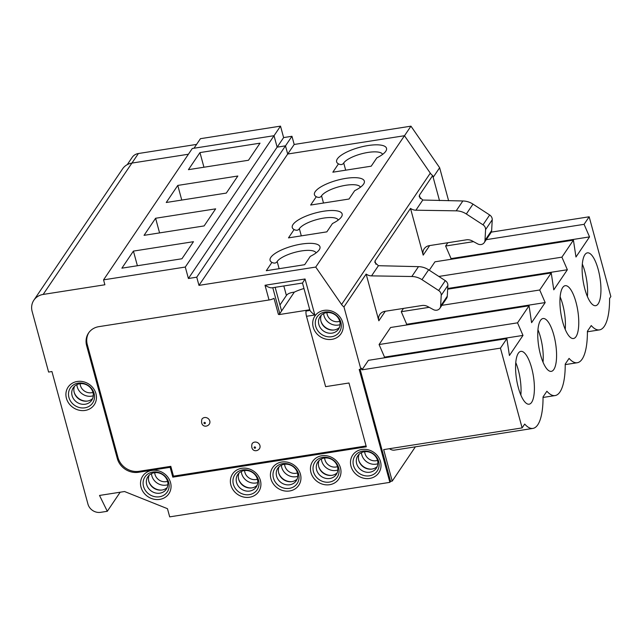 <?xml version="1.0" encoding="UTF-8"?>
<svg xmlns="http://www.w3.org/2000/svg" width="643" height="643" viewBox="0 0 643 643"><rect width="100%" height="100%" fill="white"/><g stroke="black" fill="none" stroke-linecap="round" stroke-linejoin="round"><path stroke-width="0.96" d="M360.104 369.307L390.55 481.374L389.883 482.354L169.688 516.868L167.461 508.685L124.541 491.525L99.512 495.448L107.301 511.289L100.621 512.334A10.698 9.581 34 0 1 87.946 504.088L51.938 371.541L48.603 372.064L32.15 311.517A16.043 14.371 34 0 1 33.87 300.185A16.043 14.371 34 0 1 43.161 294.438L104.881 284.769L103.555 279.858L185.288 267.046L188.407 278.499L196.742 277.189L198.968 285.371L315.737 267.07L341.57 304.501A8.914 7.981 -146 0 0 343.957 306.912L366.14 274.079L378.84 320.801L385.278 311.26M439.884 308.27L446.539 298.416A5.345 4.79 -146 0 0 447.279 296.19L447.874 285.444A5.345 4.79 -146 0 0 445.302 280.653L428.624 269.803A17.827 15.962 -146 0 0 418.489 266.652L411.833 276.506A17.827 15.962 34 0 1 421.969 279.657L438.647 290.507A5.345 4.79 -146 0 1 441.219 295.298L440.624 306.044A5.345 4.79 -146 0 1 439.884 308.27A5.345 4.79 -146 0 1 433.253 309.54L427.836 306.59A8.914 7.981 -146 0 0 421.953 305.513L384.956 311.316A8.914 7.981 -146 0 0 379.788 314.507A8.914 7.981 -146 0 0 378.84 320.801M411.833 276.506L371.541 275.879L378.422 265.704L418.489 266.652M366.14 274.079A8.914 7.981 -146 0 0 371.541 275.879M375.906 264.241L375.014 260.945L410.507 208.404L423.198 255.126L429.645 245.586M484.251 242.596L490.906 232.742A5.345 4.79 -146 0 0 491.646 230.516L492.241 219.769A5.345 4.79 -146 0 0 489.661 214.979L472.991 204.128A17.827 15.962 -146 0 0 462.856 200.978L456.2 210.832A17.827 15.962 34 0 1 466.336 213.982L483.006 224.825A5.345 4.79 -146 0 1 485.586 229.623L484.991 240.369A5.345 4.79 -146 0 1 484.251 242.596A5.345 4.79 -146 0 1 477.62 243.866L472.203 240.916A8.914 7.981 -146 0 0 466.32 239.839L429.315 245.634A8.914 7.981 -146 0 0 424.155 248.833A8.914 7.981 -146 0 0 423.198 255.126M456.2 210.832L415.908 210.205L422.781 200.029L462.856 200.978M410.507 208.404A8.914 7.981 -146 0 0 415.908 210.205M43.161 294.438L131.895 163.089A16.043 14.371 -146 0 0 122.604 168.836L33.87 300.185M131.895 163.089L188.415 154.232M103.555 279.858L192.281 148.501L274.022 135.697L277.133 147.151L285.476 145.84L287.702 154.023L404.471 135.721L430.304 173.152L341.57 304.501M420.273 198.566L419.381 195.263L432.691 175.563A8.914 7.981 34 0 1 430.304 173.152M432.691 175.563L439.499 200.616M491.244 232.131L589.173 216.787L610.85 296.56L609.588 298.424A51.247 16.421 -98.9 0 1 599.469 329.891A51.247 16.421 -98.9 0 1 591.263 325.559L587.405 331.266A51.247 16.421 -98.9 0 1 577.285 362.732A51.247 16.421 -98.9 0 1 569.079 358.392L565.221 364.107A51.247 16.421 -98.9 0 1 555.102 395.574A51.247 16.421 -98.9 0 1 546.896 391.233L543.038 396.94A51.247 16.421 -98.9 0 1 532.918 428.407A51.247 16.421 -98.9 0 1 524.712 424.067L522.116 427.908L500.447 348.136L506.869 338.628L509.417 355.507L522.992 335.413L517.535 322.834L529.052 305.795L531.6 322.673L545.176 302.572L539.718 290.001L551.236 272.954L553.784 289.832L567.359 269.738L561.902 257.16L573.419 240.12L575.967 256.999L589.543 236.897L584.085 224.327L589.173 216.787M199.965 152.584L260.021 143.172L248.487 160.252L188.431 169.664L199.965 152.584L203.944 167.228M338.467 163.877A25.849 7.965 -15.2 0 1 359.71 147.319A25.849 7.965 -15.2 0 1 385.84 151.153A25.849 7.965 -15.2 0 1 376.838 157.865L371.212 166.183L332.849 172.195L338.467 163.877C340.83 165.042 342.582 164.745 343.716 162.984A20.496 6.317 164.8 0 1 364.292 153.13A20.496 6.317 164.8 0 1 382.609 154.392M419.381 195.263L419.252 196.774L422.781 200.029M429.275 270.229L434.957 261.814L573.419 240.12M450.558 259.37L451.081 258.599L589.543 236.897M451.081 258.599L445.623 246.02L473.545 241.647M486.229 239.662L584.085 224.327M445.623 246.02L447.85 242.732M598.199 303.809A26.741 8.568 -98.9 0 1 595.675 305.682A26.741 8.568 -98.9 0 1 583.072 280.589A26.741 8.568 -98.9 0 1 587.397 252.852A26.741 8.568 -98.9 0 1 599.196 273.596A26.741 8.568 -98.9 0 1 598.199 303.809M587.405 296.56A26.741 8.568 81.1 0 0 582.317 264.064M448.621 200.761L439.643 167.727L410.957 126.165L294.189 144.466L291.962 136.284L283.619 137.586L280.509 126.132L200.439 138.687L193.985 148.236M433.165 177.323L439.643 167.727M404.487 135.745L410.957 126.165M287.734 154.015L294.189 144.466M285.484 145.873L291.962 136.284M277.165 147.143L283.619 137.586M185.288 267.046L280.509 126.132M196.573 144.41L138.382 153.524A10.698 9.581 -146 0 0 132.185 157.358L127.274 164.624M155.598 218.258L215.654 208.846L204.12 225.926L144.064 235.338L155.598 218.258L159.577 232.903M294.1 229.551A25.849 7.965 -15.2 0 1 315.351 212.994A25.849 7.965 -15.2 0 1 341.473 216.828A25.849 7.965 -15.2 0 1 332.471 223.539L326.853 231.858L288.482 237.878L294.1 229.551C296.471 230.716 298.223 230.419 299.357 228.659A20.496 6.317 164.8 0 1 319.933 218.805A20.496 6.317 164.8 0 1 338.25 220.067M375.014 260.945L374.885 262.457L378.422 265.704M384.008 357.886L384.53 357.114L379.081 344.535L390.59 327.496L529.052 305.795M406.191 325.045L406.714 324.273L545.176 302.572M406.714 324.273L401.264 311.694L429.178 307.322M441.862 305.337L539.718 290.001M553.832 369.484A26.741 8.568 -98.9 0 1 551.308 371.357A26.741 8.568 -98.9 0 1 538.705 346.264A26.741 8.568 -98.9 0 1 543.03 318.526A26.741 8.568 -98.9 0 1 554.829 339.271A26.741 8.568 -98.9 0 1 553.832 369.484M543.038 362.234A26.741 8.568 81.1 0 0 537.95 329.738M438.839 276.45L561.902 257.16M177.781 185.425L237.838 176.013L226.304 193.085L166.248 202.497L177.781 185.425L181.76 200.069M316.284 196.718A25.849 7.965 -15.2 0 1 337.527 180.153A25.849 7.965 -15.2 0 1 363.657 183.994A25.849 7.965 -15.2 0 1 354.655 190.706L349.036 199.025L310.665 205.037L316.284 196.718C318.655 197.883 320.399 197.586 321.54 195.826A20.496 6.317 164.8 0 1 342.108 185.972A20.496 6.317 164.8 0 1 360.434 187.226M401.264 311.694L403.482 308.407M447.665 289.189L551.236 272.954M447.705 288.49L567.359 269.738M576.015 336.651A26.741 8.568 -98.9 0 1 573.492 338.515A26.741 8.568 -98.9 0 1 560.889 313.43A26.741 8.568 -98.9 0 1 565.213 285.685A26.741 8.568 -98.9 0 1 577.012 306.438A26.741 8.568 -98.9 0 1 576.015 336.651M565.221 329.393A26.741 8.568 81.1 0 0 560.133 296.905M133.414 251.1L193.471 241.688L181.937 258.759L121.881 268.171L133.414 251.1L137.401 265.744M277.133 147.151L188.407 278.499M285.476 145.84L196.742 277.189M287.702 154.023L198.968 285.371M404.471 135.721L315.737 267.07M271.917 262.392A25.849 7.965 -15.2 0 1 293.168 245.835A25.849 7.965 -15.2 0 1 319.298 249.669A25.849 7.965 -15.2 0 1 310.288 256.38L304.669 264.699L266.298 270.711L271.917 262.392C274.288 263.558 276.04 263.26 277.173 261.5A20.496 6.317 164.8 0 1 297.749 251.646A20.496 6.317 164.8 0 1 316.067 252.9M343.957 306.912L360.876 369.186L361.543 368.198L361.985 369.838L368.407 360.329L506.869 338.628M379.081 344.535L517.535 322.834M531.657 402.325A26.741 8.568 -98.9 0 1 529.125 404.19A26.741 8.568 -98.9 0 1 516.522 379.105A26.741 8.568 -98.9 0 1 520.846 351.367A26.741 8.568 -98.9 0 1 532.645 372.112A26.741 8.568 -98.9 0 1 531.657 402.325M532.918 428.407L394.456 450.108A51.247 16.421 -98.9 0 1 389.457 448.701M390.55 481.374L392.222 481.109L383.662 449.61L522.116 427.908M392.222 481.109L415.378 446.829M120.185 492.208L107.301 511.289M389.883 482.354L359.212 369.444L360.876 369.186M309.621 309.283L309.195 310.553L306.012 311.051A5.345 1.712 81.1 0 0 306.502 316.292L325.623 386.652L348.972 382.995L366.317 446.813L172.806 477.138L170.138 467.316L138.438 472.284A17.827 15.962 34 0 1 117.315 458.539L86.636 345.629A17.827 15.962 34 0 1 88.549 333.034A17.827 15.962 34 0 1 98.877 326.652L269.031 299.984A5.345 1.648 -15.2 0 0 274.031 298.32L278.387 314.355L279.809 313.591L281.586 310.971L275.156 287.325M279.962 304.983L286.4 295.459C287.63 293.722 290.266 292.613 294.301 292.147A20.496 6.317 164.8 0 1 303.986 288.53M361.985 369.838L500.447 348.136M384.53 357.114L522.992 335.413M520.854 395.075A26.741 8.568 81.1 0 0 515.766 362.58M172.806 477.138L173.473 476.15L366.084 445.969M170.138 467.316L170.805 466.336L173.473 476.15M88.895 332.552A17.827 15.962 -146 0 0 87.303 344.648L117.982 457.551A17.827 15.962 -146 0 0 139.105 471.303L170.805 466.336M305.063 278.982L265.029 285.259C267.962 287.099 270.261 287.951 271.917 287.831L302.491 283.041L309.757 309.789C310.312 311.341 312.008 313.069 314.845 314.982L305.063 278.982L302.491 283.041M294.301 292.147L281.586 310.971M309.195 310.553L309.17 309.87L279.142 314.58L279.809 313.591L272.777 287.694M309.17 309.87L309.604 309.227M279.142 314.58L278.387 314.355M209.787 420.988A4.453 3.995 34 0 1 209.313 424.131C206.435 428.029 199.997 426.349 201.926 419.148A4.453 3.995 34 0 1 206.226 417.62A4.453 3.995 34 0 1 209.787 420.988M252.064 443.726A4.453 3.995 34 0 1 256.364 442.167A4.453 3.995 34 0 1 259.941 445.543A4.453 3.995 34 0 1 260.069 446.933A4.453 3.995 34 0 1 259.499 448.637M167.542 481.318A11.14 9.983 -146 0 0 158.644 472.902A11.14 9.983 -146 0 0 147.89 476.712A11.14 9.983 -146 0 0 151.531 491.22A11.14 9.983 -146 0 0 166.352 489.186A11.14 9.983 -146 0 0 167.542 481.318A9.356 8.383 -146 0 1 154.722 472.669M297.436 472.902A11.14 9.983 -146 0 0 288.538 464.487A11.14 9.983 -146 0 0 277.784 468.305A11.14 9.983 -146 0 0 281.425 482.805A11.14 9.983 -146 0 0 296.246 480.771A11.14 9.983 -146 0 0 297.436 472.902M377.513 460.356A11.14 9.983 -146 0 0 368.608 451.941A11.14 9.983 -146 0 0 357.854 455.75A11.14 9.983 -146 0 0 361.503 470.258A11.14 9.983 -146 0 0 376.316 468.225A11.14 9.983 -146 0 0 377.513 460.356M337.479 466.625A11.14 9.983 -146 0 0 328.573 458.21A11.14 9.983 -146 0 0 317.819 462.028A11.14 9.983 -146 0 0 321.468 476.535A11.14 9.983 -146 0 0 336.281 474.502A11.14 9.983 -146 0 0 337.479 466.625M257.401 479.18A11.14 9.983 -146 0 0 248.503 470.764A11.14 9.983 -146 0 0 237.741 474.574A11.14 9.983 -146 0 0 241.39 489.082A11.14 9.983 -146 0 0 256.211 487.048A11.14 9.983 -146 0 0 257.401 479.18A9.356 8.383 -146 0 1 244.581 470.531M92.938 392.359A11.14 9.983 -146 0 0 84.04 383.935A11.14 9.983 -146 0 0 73.278 387.753A11.14 9.983 -146 0 0 76.927 402.261A11.14 9.983 -146 0 0 91.74 400.227A11.14 9.983 -146 0 0 92.938 392.359M339.721 321.267A11.14 9.983 -146 0 0 330.824 312.852A11.14 9.983 -146 0 0 320.061 316.661A11.14 9.983 -146 0 0 323.71 331.169A11.14 9.983 -146 0 0 338.531 329.136A11.14 9.983 -146 0 0 339.721 321.267M149.12 475.257A11.14 9.983 -146 0 0 148.879 481.623A11.14 9.983 -146 0 0 161.433 490.103A11.14 9.983 -146 0 0 167.244 487.498M279.014 466.842A11.14 9.983 -146 0 0 278.773 473.208A11.14 9.983 -146 0 0 291.327 481.687A11.14 9.983 -146 0 0 297.138 479.083M359.091 454.288A11.14 9.983 -146 0 0 358.842 460.661A11.14 9.983 -146 0 0 371.397 469.141A11.14 9.983 -146 0 0 377.216 466.537M319.049 460.565A11.14 9.983 -146 0 0 318.807 466.931A11.14 9.983 -146 0 0 331.362 475.41A11.14 9.983 -146 0 0 337.173 472.806M238.979 473.111A11.14 9.983 -146 0 0 238.73 479.485A11.14 9.983 -146 0 0 251.284 487.965A11.14 9.983 -146 0 0 257.104 485.361M74.516 386.29A11.14 9.983 -146 0 0 74.267 392.656A11.14 9.983 -146 0 0 86.821 401.144A11.14 9.983 -146 0 0 92.64 398.531M321.299 315.199A11.14 9.983 -146 0 0 321.05 321.572A11.14 9.983 -146 0 0 333.604 330.052A11.14 9.983 -146 0 0 339.424 327.448M148.774 481.253A12.032 10.778 -146 0 0 161.811 490.054M278.668 472.838A12.032 10.778 -146 0 0 291.705 481.647M358.738 460.284A12.032 10.778 -146 0 0 371.783 469.093M318.703 466.561A12.032 10.778 -146 0 0 331.748 475.37M238.633 479.107A12.032 10.778 -146 0 0 251.67 487.916M74.17 392.286A12.032 10.778 -146 0 0 87.207 401.095M320.953 321.195A12.032 10.778 -146 0 0 333.99 330.004M343.716 162.984L345.677 170.186M484.991 240.369L491.646 230.516M485.586 229.623L492.241 219.769M483.006 224.825L489.661 214.979M466.336 213.982L472.991 204.128M131.928 163.081L138.382 153.524M299.357 228.659L301.31 235.86M440.624 306.044L447.279 296.19M441.219 295.298L447.874 285.444M438.647 290.507L445.302 280.653M421.969 279.657L428.624 269.803M321.54 195.826L323.493 203.027M265.029 285.259L269.031 299.984M306.502 316.292L314.845 314.982M170.548 482.612A15.77 14.13 -146 0 0 145.005 473.537A15.77 14.13 -146 0 0 151.812 498.614A15.77 14.13 -146 0 0 170.548 482.612M300.442 474.196A15.77 14.13 -146 0 0 274.899 465.122A15.77 14.13 -146 0 0 281.706 490.199A15.77 14.13 -146 0 0 300.442 474.196M380.511 461.642A15.77 14.13 -146 0 0 354.968 452.576A15.77 14.13 -146 0 0 361.784 477.653A15.77 14.13 -146 0 0 380.511 461.642M340.477 467.919A15.77 14.13 -146 0 0 314.933 458.853A15.77 14.13 -146 0 0 321.749 483.93A15.77 14.13 -146 0 0 340.477 467.919M260.407 480.466A15.77 14.13 -146 0 0 234.856 471.399A15.77 14.13 -146 0 0 241.672 496.476A15.77 14.13 -146 0 0 260.407 480.466M95.944 393.645A15.77 14.13 -146 0 0 70.392 384.578A15.77 14.13 -146 0 0 77.208 409.655A15.77 14.13 -146 0 0 95.944 393.645M319.209 335.959A15.77 14.13 -146 0 0 321.13 337.245A15.77 14.13 -146 0 0 337.615 337.117A15.77 14.13 -146 0 0 342.727 322.553A15.77 14.13 -146 0 0 319.209 312.064A15.77 14.13 -146 0 0 319.209 335.959M277.173 261.5L279.126 268.702M283.82 285.966L286.4 295.459M138.438 472.284L139.105 471.303M117.315 458.539L117.982 457.551M86.636 345.629L87.303 344.648M168.715 482.459A13.455 12.056 -146 0 0 146.917 474.719A13.455 12.056 -146 0 0 152.729 496.115A13.455 12.056 -146 0 0 168.715 482.459M298.609 474.044A13.455 12.056 -146 0 0 276.811 466.304A13.455 12.056 -146 0 0 282.623 487.699A13.455 12.056 -146 0 0 298.609 474.044M378.679 461.489A13.455 12.056 -146 0 0 356.881 453.757A13.455 12.056 -146 0 0 362.7 475.153A13.455 12.056 -146 0 0 378.679 461.489M338.644 467.766A13.455 12.056 -146 0 0 316.846 460.026A13.455 12.056 -146 0 0 322.665 481.422A13.455 12.056 -146 0 0 338.644 467.766M258.574 480.313A13.455 12.056 -146 0 0 236.777 472.581A13.455 12.056 -146 0 0 242.588 493.977A13.455 12.056 -146 0 0 258.574 480.313M94.103 393.492A13.455 12.056 -146 0 0 72.313 385.76A13.455 12.056 -146 0 0 78.124 407.156A13.455 12.056 -146 0 0 94.103 393.492M340.894 322.4A13.455 12.056 -146 0 0 319.097 314.668A13.455 12.056 -146 0 0 324.908 336.064A13.455 12.056 -146 0 0 340.894 322.4M205.35 422.917A0.715 0.635 34 0 1 204.506 423.641A0.715 0.635 34 0 1 204.201 422.507A0.715 0.635 34 0 1 205.35 422.917M255.504 447.472A0.715 0.635 34 0 1 254.66 448.195A0.715 0.635 34 0 1 254.347 447.062A0.715 0.635 34 0 1 255.504 447.472M167.887 484.701A12.032 10.778 34 0 1 151.475 473.618M297.781 476.286A12.032 10.778 34 0 1 281.369 465.202M377.851 463.74A12.032 10.778 34 0 1 361.446 452.656M337.816 470.017A12.032 10.778 34 0 1 321.404 458.933M257.739 482.563A12.032 10.778 34 0 1 241.334 471.48M93.275 395.742A12.032 10.778 34 0 1 76.871 384.659M340.059 324.651A12.032 10.778 34 0 1 323.654 313.567M284.616 464.254A9.356 8.383 -146 0 0 297.444 472.926M364.694 451.707A9.356 8.383 -146 0 0 377.521 460.372M324.651 457.985A9.356 8.383 -146 0 0 337.479 466.649M80.118 383.71A9.356 8.383 -146 0 0 92.946 392.375M326.901 312.619A9.356 8.383 -146 0 0 339.729 321.283M587.405 331.788L599.469 329.891M543.038 397.462L555.102 395.574M565.221 364.621L577.285 362.732M259.459 448.685C256.589 452.584 250.151 450.904 252.08 443.702"/></g></svg>
